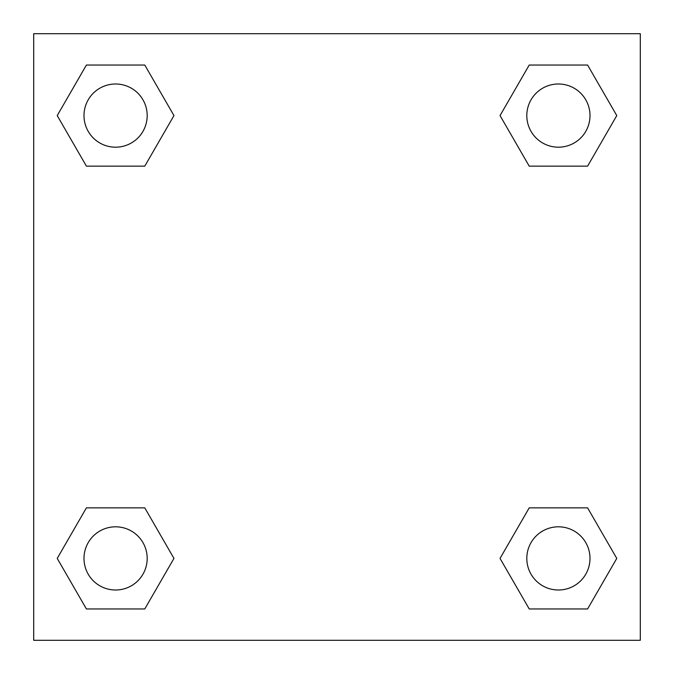 <?xml version="1.0" encoding="UTF-8"?>
<svg xmlns="http://www.w3.org/2000/svg" width="674" height="674" viewBox="0 0 674 674"><rect width="100%" height="100%" fill="white"/><g stroke="black" fill="none" stroke-linecap="round" stroke-linejoin="round"><path stroke-width="1.01" d="M587.593 166.141L529.225 166.141L587.593 166.141L616.777 115.591L587.593 166.141L529.225 166.141L500.041 115.591L529.225 65.041L500.041 115.591M86.407 65.041L144.775 65.041L86.407 65.041L144.775 65.041L173.959 115.591L144.775 166.141L86.407 166.141L144.775 166.141L86.407 166.141L57.223 115.591L86.407 65.041L57.223 115.591M86.407 507.859L144.775 507.859L86.407 507.859L57.223 558.409L86.407 507.859L144.775 507.859L173.959 558.409L144.775 608.959L86.407 608.959L144.775 608.959L86.407 608.959L57.223 558.409M548.585 507.859L529.225 507.859L548.585 507.859L529.225 507.859L500.041 558.409L529.225 507.859L587.593 507.859L529.225 507.859L587.593 507.859L616.777 558.409L587.593 608.959L529.225 608.959L587.593 608.959L529.225 608.959L500.041 558.409M640.3 33.7L33.7 33.7L33.7 640.3L640.3 640.3L640.3 33.7M529.225 65.041L587.593 65.041L529.225 65.041L587.593 65.041L616.777 115.591M590.003 558.409A31.594 31.594 0 0 0 542.612 531.045A31.594 31.594 0 0 0 542.612 585.773A31.594 31.594 0 0 0 590.003 558.409M147.185 558.409A31.594 31.594 0 0 0 99.794 531.045A31.594 31.594 0 0 0 99.794 585.773A31.594 31.594 0 0 0 147.185 558.409M590.003 115.591A31.594 31.594 0 0 0 542.612 88.227A31.594 31.594 0 0 0 542.612 142.955A31.594 31.594 0 0 0 590.003 115.591M147.185 115.591A31.594 31.594 0 0 0 99.794 88.227A31.594 31.594 0 0 0 99.794 142.955A31.594 31.594 0 0 0 147.185 115.591M125.415 507.859L144.775 507.859M548.585 166.141L529.225 166.141M144.775 166.141L125.415 166.141"/></g></svg>
